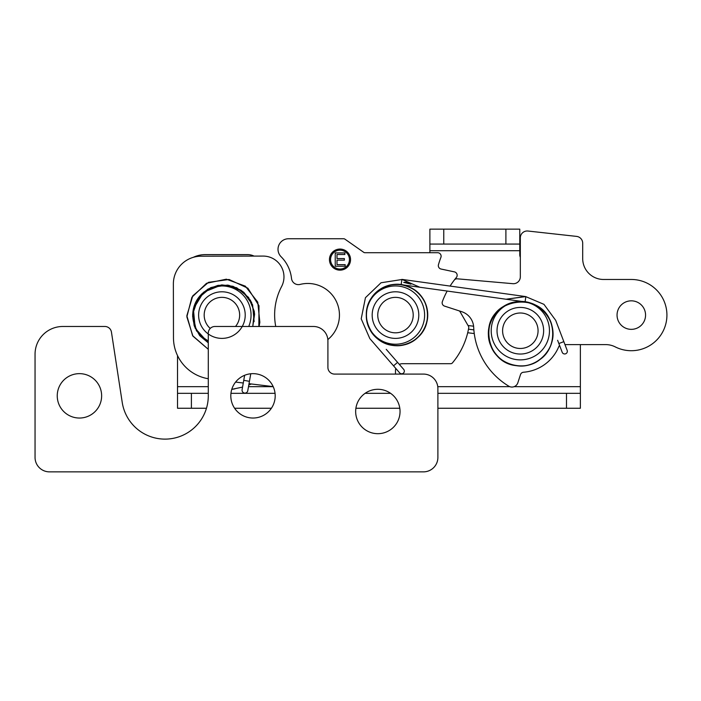 <?xml version="1.0" encoding="UTF-8"?>
<svg xmlns="http://www.w3.org/2000/svg" width="701" height="701" viewBox="0 0 701 701"><rect width="100%" height="100%" fill="white"/><g stroke="black" fill="none" stroke-linecap="round" stroke-linejoin="round"><path stroke-width="1.05" d="M400.043 411.487A22.195 22.195 0 0 1 366.754 430.712A22.195 22.195 0 0 1 366.754 392.271A22.195 22.195 0 0 1 400.043 411.487M275.195 395.846A22.195 22.195 0 0 1 241.906 415.062A22.195 22.195 0 0 1 241.906 376.621A22.195 22.195 0 0 1 275.195 395.846M101.636 395.846A22.195 22.195 0 0 1 68.339 415.062A22.195 22.195 0 0 1 68.339 376.621A22.195 22.195 0 0 1 101.636 395.846M208.285 333.141A6.659 6.659 0 0 1 214.935 326.482L313.487 326.482A14.423 14.423 0 0 1 327.91 340.914L327.91 367.429A6.659 6.659 0 0 0 334.57 374.089L423.457 374.089A14.423 14.423 0 0 1 437.888 388.52L437.888 457.429A14.423 14.423 0 0 1 423.457 471.861L49.473 471.861A14.423 14.423 0 0 1 35.05 457.429L35.05 354.224A27.742 27.742 0 0 1 62.792 326.482L104.87 326.482A6.659 6.659 0 0 1 111.45 332.134L122.228 402.4A43.278 43.278 0 0 0 168.293 438.992A43.278 43.278 0 0 0 208.285 395.846L208.285 333.983M221.919 291.791A23.299 23.299 0 0 0 198.62 315.091A23.299 23.299 0 0 0 221.919 338.39A23.299 23.299 0 0 0 245.219 315.091A23.299 23.299 0 0 0 221.919 291.791M239.646 315.091A17.727 17.727 0 0 1 235.501 326.482A17.727 17.727 0 0 0 214.594 298.941A17.727 17.727 0 0 0 210.239 328.427A17.727 17.727 0 0 1 214.594 298.941A17.727 17.727 0 0 1 239.646 315.091M208.285 340.835A29.127 29.127 0 0 1 226.633 286.341A29.127 29.127 0 0 1 248.732 326.482M395.487 291.791A23.299 23.299 0 0 0 372.178 315.091A23.299 23.299 0 0 0 395.487 338.39A23.299 23.299 0 0 0 418.786 315.091A23.299 23.299 0 0 0 395.487 291.791M413.213 315.091A17.727 17.727 0 0 1 386.619 330.443A17.727 17.727 0 0 1 386.619 299.739A17.727 17.727 0 0 1 413.213 315.091A17.727 17.727 0 0 0 386.619 299.739A17.727 17.727 0 0 0 386.619 330.443A17.727 17.727 0 0 0 413.213 315.091A17.727 17.727 0 0 1 386.619 330.443A17.727 17.727 0 0 1 386.619 299.739A17.727 17.727 0 0 1 413.213 315.091A17.727 17.727 0 0 0 386.619 299.739A17.727 17.727 0 0 0 386.619 330.443A17.727 17.727 0 0 0 413.213 315.091M424.613 315.091A29.127 29.127 0 0 1 380.915 340.318A29.127 29.127 0 0 1 380.915 289.863A29.127 29.127 0 0 1 424.613 315.091M520.326 354.04A23.299 23.299 0 0 0 543.634 330.741A23.299 23.299 0 0 0 520.326 307.432A23.299 23.299 0 0 0 497.027 330.741A23.299 23.299 0 0 0 520.326 354.04M502.599 330.741A17.727 17.727 0 0 1 529.194 315.38A17.727 17.727 0 0 1 529.194 346.092A17.727 17.727 0 0 1 502.599 330.741A17.727 17.727 0 0 1 529.194 315.38A17.727 17.727 0 0 1 529.194 346.092A17.727 17.727 0 0 1 502.599 330.741M491.199 330.741A29.127 29.127 0 0 1 534.898 305.513A29.127 29.127 0 0 1 534.898 355.968A29.127 29.127 0 0 1 491.199 330.741M562.184 352.252A2.664 2.664 -110.9 0 0 565.619 353.795A2.664 2.664 -110.9 0 0 567.162 350.351A2.664 2.664 -110.9 0 1 565.619 353.795A2.664 2.664 -110.9 0 1 562.184 352.252L557.61 340.283M550.828 322.513L550.741 322.276C540.69 290.705 489.377 298.065 488.597 331.187C486.757 347.836 500.54 364.494 517.172 365.747C533.68 368.13 550.741 354.829 552.554 338.189C556.217 318.193 536.414 298.302 516.663 301.824C496.65 303.296 482.384 327.481 490.884 345.943C497.763 365.072 524.883 372.319 540.191 359.35C556.752 348.011 556.936 319.954 540.305 308.247C524.742 295.174 497.657 302.525 490.937 321.444C482.314 339.556 496.264 363.924 516.523 365.668C537.194 369.322 557.207 347.941 552.318 327.858C549.637 307.353 523.27 294.63 505.298 305.487C478.371 318.245 486.292 362.899 515.98 365.598C532.83 368.647 550.758 355.249 552.537 338.285C555.551 321.505 542.11 303.691 525.102 301.877L401.174 284.659C383.631 281.548 365.589 297.268 366.325 314.933C365.51 332.589 383.5 348.388 401.042 345.356C422.265 343.385 434.953 316.686 423.071 298.985C413.012 281.022 384.814 279.436 372.801 296.155C358.299 313.137 369.716 342.491 391.877 345.207C412.03 349.413 431.746 329.198 427.032 309.159C423.903 288.812 398.063 277.438 380.941 288.882C362.987 298.941 361.392 327.139 378.111 339.153C395.092 353.654 424.447 342.237 427.163 320.077C431.378 299.923 411.163 280.207 391.114 284.921C370.768 288.05 359.394 313.89 370.838 331.012C379.863 347.144 404.792 350.561 417.673 337.558C431.72 325.825 430.449 300.72 415.132 290.337C400.543 281.346 386.978 282.652 374.43 294.236C363.907 307.66 363.714 321.286 373.852 335.104L374.027 335.306M399.658 372.879A2.664 2.664 64.9 0 0 403.417 373.142A2.664 2.664 64.9 0 0 403.68 369.383A2.664 2.664 64.9 0 1 403.417 373.142A2.664 2.664 64.9 0 1 399.658 372.879L370.119 338.933M401.174 284.659C383.631 281.548 365.589 297.268 366.325 314.933C365.51 332.589 383.5 348.388 401.042 345.356C422.265 343.385 434.953 316.686 423.071 298.985C413.012 281.022 384.814 279.436 372.801 296.155C358.299 313.137 369.716 342.491 391.877 345.207C412.03 349.413 431.746 329.198 427.032 309.159C423.903 288.812 398.063 277.438 380.941 288.882C362.987 298.941 361.392 327.139 378.111 339.153C395.092 353.654 424.447 342.237 427.163 320.077C431.378 299.923 411.163 280.207 391.114 284.921C370.768 288.05 359.394 313.89 370.838 331.012C379.863 347.144 404.792 350.561 417.673 337.558C431.72 325.825 430.449 300.72 415.132 290.337C400.543 281.346 386.978 282.652 374.43 294.236C363.907 307.66 363.714 321.286 373.852 335.104C363.714 321.286 363.907 307.66 374.43 294.236C386.978 282.652 400.543 281.346 415.132 290.337C430.449 300.72 431.72 325.825 417.673 337.558C404.792 350.561 379.863 347.144 370.838 331.012C359.394 313.89 370.768 288.05 391.114 284.921C411.163 280.207 431.378 299.923 427.163 320.077C424.447 342.237 395.092 353.654 378.111 339.153C361.392 327.139 362.987 298.941 380.941 288.882C398.063 277.438 423.903 288.812 427.032 309.159C431.746 329.198 412.03 349.413 391.877 345.207C369.716 342.491 358.299 313.137 372.801 296.155C384.814 279.436 413.012 281.022 423.071 298.985C434.953 316.686 422.265 343.385 401.042 345.356C383.5 348.388 365.51 332.589 366.325 314.933C365.589 297.268 383.631 281.548 401.174 284.659L401.901 279.384L525.838 296.602L525.102 301.886M403.706 282.398C405.607 282.012 408.008 282.591 410.917 284.159L403.706 282.398M525.838 296.602L506.017 299.231L525.408 296.549M525.47 296.558L506.017 299.231L525.548 296.567M525.662 296.584L543.958 304.348L555.718 320.383M401.901 279.384L419.829 287.252M402.339 279.445L381.029 282.766L365.449 297.68L361.208 318.832L369.83 338.601M242.099 389.721A2.883 2.883 116.8 0 0 244.439 393.059A2.883 2.883 116.8 0 0 247.777 390.72L249.433 381.326L243.755 380.319L242.099 389.721M243.755 380.319L244.64 375.28M254.112 321.61L252.597 304.769L242.765 291.458L227.501 285.088L211.106 287.489L198.085 298.275L192.644 314.285L196.394 330.723L208.285 342.824L199.566 335.446L194.133 325.492L192.644 314.346L195.202 303.445L201.502 294.131L210.782 287.629L221.866 284.904L233.021 286.306L243.834 292.335L251.501 302.254L254.603 314.276L252.772 326.482L254.332 311.481L248.592 297.452L236.71 287.743L221.779 284.904L203.579 292.203L193.38 308.975L195.202 328.296L208.285 342.824L199.978 335.937L194.519 326.596L192.609 316.028L194.396 305.478L199.671 296.164L207.855 289.154L218.002 285.368L228.719 285.263L241.232 290.328L250.45 300.291L254.524 313.137L252.772 326.482M259.852 322.258L257.758 302.14L245.332 286.166L226.353 279.182L206.541 283.292L191.899 297.25L186.852 316.834L192.924 336.138L208.285 349.3L192.626 335.683L186.843 315.748L192.757 295.857L208.495 282.337L229.052 279.48L247.882 288.207L258.993 305.732L258.844 326.482L258.993 305.732L247.882 288.207L229.052 279.48L208.495 282.337L192.757 295.866L186.843 315.748L192.626 335.683L208.285 349.308L192.626 335.683L186.843 315.748L192.757 295.866L208.495 282.337L229.052 279.48L247.882 288.207L258.993 305.732L258.844 326.482M208.285 378.733A41.613 41.613 0 0 1 173.471 337.759L173.366 284.001A27.742 27.742 0 0 1 201.056 256.207L263.129 256.084A20.811 20.811 0 0 1 281.6 286.543A61.04 61.04 0 0 0 275.747 326.482M273.188 386.619L249.021 383.701M243.282 383.009L235.597 382.08M559.608 345.505A3.444 3.444 0 0 0 558.75 346.723A41.613 41.613 0 0 1 523.507 372.231A3.444 3.444 0 0 0 520.501 374.597L517.837 382.781A6.186 6.186 0 0 1 508.76 386.163A72.799 72.799 0 0 1 473.692 327.341A17.315 17.315 0 0 0 461.749 311.7L444.539 306.109A3.47 3.47 0 0 1 442.366 301.596A83.226 83.226 0 0 1 447.168 291.055A83.226 83.226 0 0 0 442.366 301.596A3.47 3.47 0 0 0 444.539 306.109L458.857 310.762A2.217 2.217 0 0 1 460.093 311.77L468.478 326.289A2.217 2.217 0 0 1 468.741 327.779A74.35 74.35 0 0 1 452.425 362.908A2.217 2.217 0 0 1 450.725 363.696L402.418 363.696A6.94 6.94 0 0 0 399.351 364.415M617.046 315.091A14.257 14.257 0 0 1 638.436 302.744A14.257 14.257 0 0 1 638.436 327.437A14.257 14.257 0 0 1 617.046 315.091M327.849 339.564A31.624 31.624 0 0 0 300.098 284.422A6.94 6.94 0 0 1 291.511 278.446A36.18 36.18 0 0 0 281.101 256.741A10.541 10.541 0 0 1 288.549 238.743L343.63 238.743A2.217 2.217 0 0 1 344.901 239.137L363.723 252.325A2.217 2.217 0 0 0 365.002 252.719L437.643 252.719A3.47 3.47 0 0 1 440.885 257.433A83.226 83.226 0 0 0 438.458 264.706A3.47 3.47 0 0 0 441.078 269.044L454.414 271.874A3.47 3.47 0 0 1 456.36 277.491A83.226 83.226 0 0 0 450.095 286.078A83.226 83.226 0 0 1 454.239 280.155A3.444 3.444 0 0 1 457.271 278.814L512.852 283.677A6.879 6.879 0 0 0 520.326 276.825L520.326 237.876A6.879 6.879 0 0 1 527.967 231.032L576.572 236.395A6.879 6.879 0 0 1 582.697 243.238L582.697 258.608A20.864 20.864 0 0 0 603.561 279.471L631.303 279.471A35.62 35.62 0 0 1 665.95 323.371A35.62 35.62 0 0 1 615.198 346.864A20.864 20.864 0 0 0 605.76 344.612L564.962 344.612M345.181 266.24L335.236 266.24L335.236 252.93L344.874 252.93L344.874 254.498L336.997 254.498L336.997 258.573L344.375 258.573L344.375 260.141L336.997 260.141L336.997 264.671L345.181 264.671L345.181 266.24M330.565 259.607A9.428 9.428 0 0 0 344.708 267.773A9.428 9.428 0 0 0 344.708 251.431A9.428 9.428 0 0 0 330.565 259.607M329.452 259.607A10.541 10.541 0 0 1 345.269 250.476A10.541 10.541 0 0 1 345.269 268.737A10.541 10.541 0 0 1 329.452 259.607M395.828 368.472A6.94 6.94 0 0 0 395.487 370.636L395.487 374.089M234.888 388.862A74.911 74.911 0 0 1 231.777 389.344L242.555 387.101M248.785 385.015A74.911 74.911 0 0 0 251.335 383.982M514.113 386.672L580.367 386.672L580.367 344.612M520.326 257.267A6.659 6.659 0 0 1 519.774 254.612L519.774 250.721L429.888 250.721L429.888 252.719M254.042 256.102A14.423 14.423 0 0 0 247.655 254.612L205.27 254.612A27.742 27.742 0 0 0 193.31 257.32M177.528 355.617L177.528 386.672L208.285 386.672M443.759 244.071L429.888 244.071L429.888 229.139L443.759 229.139L443.759 244.071L505.903 244.071L505.903 229.139L519.774 229.139L519.774 244.071L505.903 244.071M429.888 250.721L429.888 244.071M566.496 393.322L580.367 393.322L580.367 408.254L566.496 408.254L566.496 393.322L437.888 393.331M580.367 386.672L580.367 393.322M177.528 393.331L191.399 393.331L191.399 408.254L177.528 408.254L177.528 386.672M390.606 393.331L365.09 393.331M275.055 393.331L230.953 393.331M208.285 393.331L191.399 393.331M191.399 408.254L206.462 408.254M234.598 408.254L271.401 408.254M355.889 408.254L399.807 408.254M437.888 408.254L566.496 408.254M519.774 244.071L519.774 250.721M505.903 229.139L443.759 229.139M468.487 329.198L473.858 329.873M558.855 343.543L563.832 341.641L567.162 350.351M393.541 365.852L397.563 362.356L403.68 369.383M248.496 386.672L273.215 386.672M437.766 386.672L509.802 386.672M474.262 333.562L467.707 332.738M524.427 372.152A41.613 41.613 0 0 1 523.051 372.301M468.031 325.509L473.604 326.21M555.867 320.786L563.832 341.641M386.216 349.317L397.563 362.356M259.791 322.653L259.107 326.482M250.774 373.764L249.433 381.326"/></g></svg>
